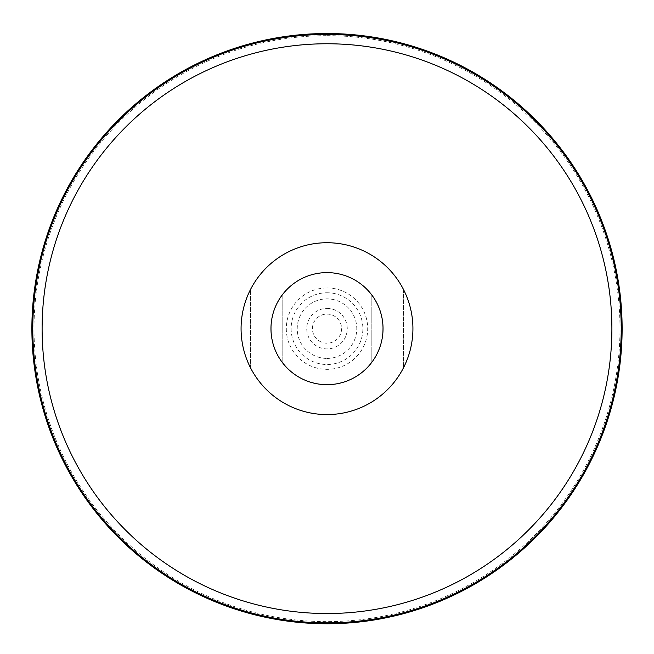 <?xml version="1.0" encoding="UTF-8"?>
<svg xmlns="http://www.w3.org/2000/svg" width="654" height="654" viewBox="0 0 654 654"><rect width="100%" height="100%" fill="white"/><g stroke="black" fill="none" stroke-linecap="round" stroke-linejoin="round"><path stroke-width="0.49" stroke-dasharray="3.27 2.45" d="M327 384.552A55.901 55.901 0 0 1 271.099 328.651A55.901 55.901 0 0 1 327 272.743A55.901 55.901 0 0 1 382.901 328.651A55.901 55.901 0 0 1 327 384.552M327 272.612A56.04 56.04 0 0 1 375.527 356.667A56.04 56.04 0 0 1 278.473 356.667A56.04 56.04 0 0 1 327 272.612M282.168 295.028A56.04 56.04 0 0 0 282.168 362.267A56.04 56.04 0 0 1 282.168 295.028L282.168 362.267L282.168 295.028M371.832 362.267A56.04 56.04 0 0 0 371.832 295.028A56.04 56.04 0 0 1 371.832 362.267L371.832 295.028L371.832 362.267M327 358.417A29.765 29.765 0 0 0 352.784 313.765A29.765 29.765 0 0 0 301.216 313.765A29.765 29.765 0 0 0 327 358.417M327 308.394A20.258 20.258 0 0 1 344.544 338.772A20.258 20.258 0 0 1 309.456 338.772A20.258 20.258 0 0 1 327 308.394M327 314.084A14.56 14.56 0 0 1 339.614 335.927A14.56 14.56 0 0 1 314.386 335.927A14.56 14.56 0 0 1 327 314.084M327 292.779A35.864 35.864 0 0 1 358.057 346.579A35.864 35.864 0 0 1 295.943 346.579A35.864 35.864 0 0 1 327 292.779M327 33.558A295.085 295.085 0 0 1 582.551 476.194A295.085 295.085 0 0 1 71.45 476.194A295.085 295.085 0 0 1 327 33.558A295.085 295.085 0 0 1 582.551 476.194A295.085 295.085 0 0 1 71.45 476.194A295.085 295.085 0 0 1 327 33.558M327 33.526A295.126 295.126 0 0 1 582.583 476.21A295.126 295.126 0 0 1 71.417 476.21A295.126 295.126 0 0 1 327 33.526M327 35.668A292.976 292.976 0 0 1 580.727 475.139A292.976 292.976 0 0 1 73.273 475.139A292.976 292.976 0 0 1 327 35.668M327 242.724A85.919 85.919 0 0 1 401.409 371.611A85.919 85.919 0 0 1 252.591 371.611A85.919 85.919 0 0 1 327 242.724M250.417 367.605A85.919 85.919 0 0 1 250.417 289.689A85.919 85.919 0 0 0 250.417 367.605L250.417 289.689L250.417 367.605M403.583 289.689A85.919 85.919 0 0 1 403.583 367.605A85.919 85.919 0 0 0 403.583 289.689L403.583 367.605L403.583 289.689M327 287.948A40.703 40.703 0 0 1 362.251 348.999A40.703 40.703 0 0 1 291.749 348.999A40.703 40.703 0 0 1 327 287.948"/><path stroke-width="0.98" d="M327 272.612A56.04 56.04 0 0 1 375.527 356.667A56.04 56.04 0 0 1 278.473 356.667A56.04 56.04 0 0 1 327 272.612M327 33.526A295.126 295.126 0 0 1 582.583 476.21A295.126 295.126 0 0 1 71.417 476.21A295.126 295.126 0 0 1 327 33.526M327 242.724A85.919 85.919 0 0 1 401.409 371.611A85.919 85.919 0 0 1 252.591 371.611A85.919 85.919 0 0 1 327 242.724M327 43.761A284.891 284.891 0 0 1 573.721 471.093A284.891 284.891 0 0 1 80.279 471.093A284.891 284.891 0 0 1 327 43.761M327 34.441A294.21 294.21 0 0 1 581.79 475.752A294.21 294.21 0 0 1 72.21 475.752A294.21 294.21 0 0 1 327 34.441"/></g></svg>
